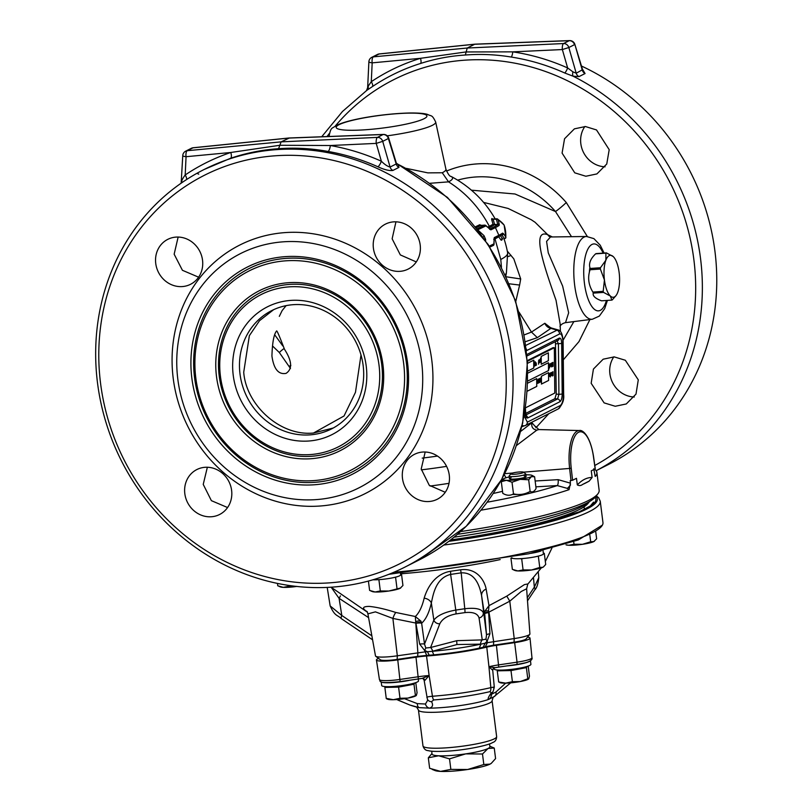 <?xml version="1.0" encoding="UTF-8"?>
<svg xmlns="http://www.w3.org/2000/svg" width="812" height="812" viewBox="0 0 812 812"><rect width="100%" height="100%" fill="white"/><g stroke="black" fill="none" stroke-linecap="round" stroke-linejoin="round"><path stroke-width="1.22" d="M500.446 235.764A106.413 58.657 11 0 1 502.486 238.647A1.33 0.974 -33.7 0 0 501.055 240.129A105.134 57.946 -169 0 0 498.649 236.769A1.33 0.944 -37.4 0 0 498.649 236.769A105.296 14.829 172.8 0 1 495.005 238.89L494.082 239.357M492.884 245.579A1.33 1.208 -115.8 0 0 493.869 243.904L494.264 237.591L498.852 235.307A109.884 15.479 -7.2 0 0 502.587 233.125L503.338 233.562A109.691 60.464 11 0 1 505.785 237.013A1.33 1.117 2.7 0 1 504.912 238.505L504.353 238.515A108.422 59.763 -169 0 0 501.928 235.104L501.471 235.145M503.338 233.562A1.33 0.944 142.7 0 1 501.928 235.104M489.606 229.075L494.173 226.792A106.037 14.931 -7.2 0 0 497.857 224.64A1.33 1.269 -125.2 0 1 499.157 225.391L499.228 224.325A112.766 84.61 149.6 0 0 497.959 219.484A103.601 27.07 -177.9 0 1 504.12 225.127A113.112 58.434 -17.7 0 1 505.785 237.013A1.33 0.974 146.4 0 1 504.353 238.515M505.896 237.49L504.171 225.249A1.33 1.137 -19.2 0 0 504.12 225.127A1.33 1.259 -34.8 0 0 503.826 224.721M499.228 224.325A1.33 0.853 167.4 0 0 497.644 224.132A111.457 83.626 -30.4 0 0 496.386 219.352A1.33 0.863 163.1 0 1 497.959 219.484A1.33 1.177 -56.4 0 0 496.873 218.834A102.393 26.755 2.1 0 1 497.472 219.23M497.563 219.007L504.008 224.924A1.33 1.33 0 0 1 504.171 225.249A1.33 1.137 -19.2 0 1 504.201 225.381M502.719 238.88L501.694 239.692A1.33 1.117 -177.8 0 0 501.786 240.149L501.055 240.129M502.587 233.125A1.33 1.269 55.1 0 1 502.161 234.678L498.304 236.931M494.061 238.951L494.051 238.951A1.33 1.218 63.8 0 0 494.264 237.591M475.355 226.832L479.719 224.721L481.13 225.381M487.657 227.157L489.352 226.315L490.59 227.045L488.611 228.04M495.168 218.895A108.869 108.869 0 0 0 451.086 176.437A63.397 8.932 172.8 0 1 448.549 181.858L429.832 183.299M494.924 238.566L500.771 259.444A108.676 15.306 -7.2 0 0 507.632 252.755L506.414 272.862L505.237 274.974M506.069 276.77L520.705 278.963L513.823 258.866L507.307 251.121M508.16 256.551A21.213 11.622 143.5 0 0 511.063 255.374M509.154 283.794L519.619 285.053L520.705 278.963M515.782 301.455L519.619 285.053M524.227 334.899L531.464 332.078L544.811 323.267L550.546 327.703M550.323 328.251L549.582 327.074L551.399 328.018L537.351 337.64L525.323 341.72M526.267 348.876A3.979 3.664 63.2 0 1 526.643 350.581L526.46 350.682M551.399 328.018L557.803 329.834C560.838 330.291 562.604 334.047 563.102 341.111A3.979 0.731 179.4 0 1 562.858 341.365C562.604 336.016 561.508 333.559 559.569 333.986A3.979 3.664 -116.8 0 0 556.413 329.946L550.881 328.373A7.958 7.592 -133.6 0 1 544.811 323.267M526.897 355.128A2.649 2.436 -116.8 0 0 526.988 354.418L559.306 338.127C560.706 337.833 561.498 339.619 561.681 343.466L562.198 394.033C562.087 398.032 561.336 400.59 559.945 401.707L527.627 417.997C526.227 418.292 525.435 416.505 525.252 412.658L525.252 412.313M525.466 413.531L554.9 398.692L556.25 394.084L555.449 341.639M527.627 417.997A2.649 2.436 -116.8 0 0 525.8 415.389M559.945 401.707A2.649 2.436 -116.8 0 0 557.57 398.966L558.92 394.358L562.198 394.033M556.25 394.084L558.92 394.358L558.402 343.791L556.981 340.593M526.968 356.001L558.017 340.35A2.649 2.436 -116.8 0 0 559.306 338.127M555.743 343.811L561.681 343.466M524.126 415.957L527.364 422.138A3.979 3.664 63.2 0 1 525.435 425.468L525.435 425.468A3.979 3.664 63.2 0 1 524.298 425.813M522.207 425.224L523.77 425.995L525.435 425.468L558.351 408.872A3.979 3.664 -116.8 0 0 560.29 405.543L527.364 422.138M557.803 329.834L525.831 345.364M560.29 405.543C562.219 404.011 563.254 400.478 563.396 394.936A3.979 0.731 -0.6 0 0 563.65 394.673L563.102 341.111M538.823 418.728L526.521 424.92M523.852 425.985L521.862 426.726M535.544 426.828L531.931 422.747L520.715 431.365M483.597 202.401L508.139 208.461L531.2 219.707L535.057 222.265L547.724 234.709C531.058 228.355 543.999 266.092 556.027 300.267L560.118 323.846L560.412 331.499M550.018 236.962A7.958 7.156 117 0 1 547.724 234.709L552.373 236.952M604.098 253.05L600.251 245.244L593.907 238.637L586.568 236.485A41.493 15.144 86 0 0 574.663 285.195A41.493 15.144 86 0 0 592.354 319.248L565.507 322.648L568.654 312.813L562.655 286.139L548.273 252.867L546.577 241.397L550.343 237.145M589.38 272.223A18.412 6.719 -94 0 1 589.877 267.524M571.496 236.688L555.499 211.546L515.021 193.997L471.417 190.181M563.081 340.248L573.861 321.593M457.633 180.152A100.566 92.558 -116.8 0 1 475.548 176.996A100.566 92.558 -116.8 0 1 555.499 211.546A13.256 1.391 138.9 0 0 566.299 202.543L587.32 236.495M589.898 319.563L578.986 341.588L563.295 359.848M609.203 149.672L606.757 164.014L596.901 173.92L585.848 176.245L574.764 172.834L562.087 153.103L564.553 138.761L574.409 128.844L585.422 126.53L596.505 129.94L609.203 149.672M638.283 379.854L635.999 394.114L626.275 403.96L615.242 406.264L604.118 402.884L591.166 383.294L593.43 369.054L603.174 359.198L614.187 356.884L625.331 360.254L638.283 379.854M605.082 166.805A25.192 23.183 63.2 0 1 580.824 143.663A25.192 23.183 63.2 0 1 584.863 126.51M634.284 396.997A25.192 23.183 63.2 0 1 609.903 373.855A25.192 23.183 63.2 0 1 613.821 356.864M582.366 68.99L585.056 73.547L578.986 76.612L573.089 76.196L564.807 73.019C547.349 65.204 529.525 59.885 511.327 57.063C495.99 54.516 480.663 53.825 465.337 55.023C450.132 55.967 435.283 58.758 420.778 63.397C403.757 68.695 387.689 76.389 372.576 86.478L366.831 90.335A5.298 4.608 -131 0 0 368.191 86.163L371.287 81.687C386.583 71.476 402.985 63.681 420.484 58.322L465.926 51.948L512.768 51.856C531.596 54.678 549.886 60.037 567.639 67.944L572.896 71.832L576.216 73.212L582.529 69.71M420.778 63.397A5.298 2.142 73 0 0 420.484 58.322L372.18 62.859L371.287 81.687A5.298 2.111 -123.8 0 1 372.576 86.478M465.337 55.023L467.225 48.03L474.736 44.244L379.072 53.998A5.298 1.827 -95.8 0 1 379.316 53.917L379.316 53.917A5.298 1.827 -95.8 0 1 379.58 53.947M511.327 57.063A5.298 1.634 98.5 0 0 512.768 51.856L562.351 49.552A5.298 1.786 -92.7 0 1 563.558 43.543L569.242 40.681L475.365 44.224M564.807 73.019A5.298 1.319 114 0 0 567.639 67.944L562.351 49.552L568.826 47.522A5.298 4.882 -116.8 0 0 563.558 43.543L467.225 48.03L373.388 56.86A5.298 2.081 84.6 0 0 372.18 62.859A5.298 0.964 2.7 0 1 368.881 61.803A5.298 5.298 0 0 1 371.784 57.327L377.468 54.455A5.298 4.882 -116.8 0 1 379.072 53.998L373.388 56.86A5.298 4.882 -116.8 0 0 371.784 57.327M581.463 66.036A222.721 204.979 -116.8 0 1 716.245 264.753A222.721 204.979 -116.8 0 1 608.34 464.545L596.13 470.696A222.721 204.979 63.2 0 0 701.974 274.101A222.721 204.979 63.2 0 0 573.089 76.196A5.298 1.959 104.7 0 1 572.896 71.832M578.986 76.612A5.298 4.882 63.2 0 1 576.216 73.212L568.826 47.522L574.51 44.66A5.298 4.882 -116.8 0 0 569.242 40.681A5.298 2.04 87.8 0 1 569.567 40.6A5.298 2.04 87.8 0 0 569.567 40.6L475.04 44.163L379.316 53.917A5.298 5.298 0 0 0 377.468 54.455M585.056 73.547A5.298 4.882 63.2 0 1 582.295 70.147L574.845 44.345A5.298 5.298 0 0 0 569.577 40.6A5.298 2.04 87.8 0 1 570.034 40.712M366.486 90.65L367.653 87.645L368.881 61.803M367.968 87.787L368.191 86.163M589.177 481.12A169.688 23.893 172.8 0 1 586.152 482.744A169.688 23.893 172.8 0 1 582.64 484.419L589.177 481.12L592.11 477.466C586.873 477.476 581.94 479.963 577.322 484.916C579.169 485.901 580.945 485.738 582.64 484.419M460.566 531.586A169.688 23.893 -7.2 0 0 588.395 500.537A169.688 23.893 -7.2 0 0 597.855 493.889A169.688 23.893 -7.2 0 0 599.144 490.296L596.901 472.513A169.688 23.893 172.8 0 1 595.379 476.39L594.973 475.883M594.617 469.163L595.622 470.107A169.688 23.893 172.8 0 1 596.901 472.513M593.745 468.768L595.186 476.35M577.322 484.916L576.479 478.309L572.582 480.268L571.212 468.159A31.932 11.652 -94 0 1 578.53 432.278A31.932 11.652 -94 0 1 593.501 456.923L595.166 468.879L591.268 470.848L592.11 477.466M597.855 493.889L595.582 496.771A167.039 23.528 172.8 0 1 586.264 503.308A167.039 23.528 172.8 0 1 457.46 534.316M572.582 480.268L570.186 480.653L570.45 483.17L558.159 479.659L535.138 480.998M505.988 477.801L504.272 474.634M535.879 486.835L557.265 485.586A5.298 1.492 86.7 0 0 558.159 479.659M517.883 494.478L512.291 494.478M528.236 492.376L526.978 492.925M516.523 445.494L536.803 430.157L538.823 429.568L535.504 426.361M487.2 502.212A159.436 22.452 -7.2 0 0 557.265 485.586L567.334 488.377L569.05 489.666L570.45 483.17M570.531 484.947A5.298 0.7 -51.2 0 1 567.334 488.377M569.05 489.666A169.688 23.893 172.8 0 1 481.008 510.169M454.05 537.179A161.334 22.726 -7.2 0 0 581.362 506.81A161.334 22.726 -7.2 0 0 589.207 501.725M589.522 501.542L588.081 503.369A158.685 22.35 172.8 0 1 579.23 509.581A158.685 22.35 172.8 0 1 450.609 539.939M272.73 346.166L279.318 352.51L290.473 368.486M284.088 348.521A7.958 1.624 138.2 0 0 279.318 352.51M282.82 345.973L274.781 334.899M406.376 168.388L427.863 172.875L442.256 172.763L448.549 181.858C465.905 192.891 479.506 207.699 489.352 226.315A100.952 14.22 -7.2 0 0 492.955 224.183A1.33 1.269 -125.6 0 0 494.244 224.894A102.18 14.393 172.8 0 1 490.59 227.045M489.301 226.335A1.33 1.218 -116.8 0 0 490.539 227.066M492.833 219.057L496.741 218.783L496.386 219.352L492.935 219.108L493.188 219.575A108.3 81.271 149.6 0 1 494.528 224.345L497.857 224.64L494.244 224.894M480.826 225.117A1.33 0.792 -49.4 0 0 480.907 225.401L476.086 227.746M481.658 225.584L480.927 225.401A1.33 1.218 -116.1 0 1 479.719 224.721M484.429 238.961A1.33 0.812 -1.2 0 1 485.596 239.327L485.617 240.687M483.099 237.084A1.33 0.842 -45.9 0 0 484.013 235.673L485.596 239.327M477.73 229.857A1.33 0.802 -48.6 0 0 477.72 229.816L484.013 235.673M476.492 229.085L484.713 225.127A1.33 1.218 63.9 0 1 485.941 225.858L477.72 229.816A1.33 1.208 64.6 0 0 477.344 229.36M484.713 225.127L480.927 225.401M489.25 246.127L493.869 243.904A1.33 0.792 -178.5 0 1 494.041 244.31L494.072 239.083A1.33 0.802 -0.8 0 1 493.899 239.489M499.157 225.391A107.285 15.113 172.8 0 1 495.442 227.573L490.864 229.857L485.941 225.858A1.33 0.812 131.6 0 0 485.759 225.442L489.636 228.994A1.33 0.832 133.3 0 1 489.819 229.431M489.707 229.075A1.33 1.218 63.8 0 1 490.864 229.857M494.528 224.345A1.33 0.853 -13.4 0 1 492.955 224.183A107.001 80.286 -30.4 0 0 491.636 219.473L491.879 218.489A96.973 25.345 2.1 0 1 492.772 219.108M492.833 219.108A1.33 1.177 123.6 0 1 492.255 218.935L493.188 219.575A1.33 0.863 -17.8 0 1 491.636 219.473M496.741 218.783L492.935 219.108M501.806 239.428A108.148 55.866 162.3 0 1 501.786 240.149M198.605 277.186L182.426 270.294L174.154 254.197L178.143 237.053M227.573 507.541L211.384 500.659L203.233 484.388L207.354 467.245M416.282 261.931L400.336 254.917L392.135 238.799L395.952 221.818M445.25 492.285L429.264 485.302L421.215 468.981L425.183 452.01M402.488 478.43A25.192 23.183 63.2 0 1 414.536 454.294A25.192 23.183 63.2 0 1 449.269 475.152A25.192 23.183 63.2 0 1 437.221 499.278A25.192 23.183 63.2 0 1 402.488 478.43M373.408 248.239A25.192 23.183 63.2 0 1 385.456 224.112A25.192 23.183 63.2 0 1 420.19 244.96A25.192 23.183 63.2 0 1 408.142 269.097A25.192 23.183 63.2 0 1 373.408 248.239M155.742 263.474A25.192 23.183 63.2 0 1 167.8 239.347A25.192 23.183 63.2 0 1 202.533 260.195A25.192 23.183 63.2 0 1 190.475 284.332A25.192 23.183 63.2 0 1 155.742 263.474M184.821 493.666A25.192 23.183 63.2 0 1 196.88 469.539A25.192 23.183 63.2 0 1 231.613 490.387A25.192 23.183 63.2 0 1 219.555 514.514A25.192 23.183 63.2 0 1 184.821 493.666M198.747 174.123A5.298 2.01 -123.7 0 1 197.184 173.301M289.245 138.06L281.114 141.867L279.835 145.277L330.352 145.521C347.861 148.606 364.862 153.844 381.366 161.223C384.573 164.46 387.486 166.399 390.095 167.049L396.175 163.983L396.327 163.09L388.725 138.192A5.298 5.298 0 0 0 383.457 134.437L383.457 134.437A5.298 2.04 -92.2 0 1 383.914 134.559M396.398 163.303L398.174 164.389L398.946 167.384A5.298 4.882 -116.8 0 1 396.175 163.983L388.39 138.497L382.706 141.359A5.298 4.882 63.2 0 0 377.438 137.39A5.298 1.786 87.3 0 0 376.23 143.389L382.706 141.359L390.095 167.049A5.298 4.882 -116.8 0 0 392.866 170.449C389.273 170.936 384.289 169.708 377.925 166.785C361.807 159.578 345.191 154.473 328.089 151.458C311.646 148.413 295.132 147.5 278.557 148.697L279.835 145.277L230.75 152.494L186.06 156.706A5.298 2.081 -95.4 0 1 187.267 150.697L281.114 141.867L377.438 137.39L383.122 134.518A5.298 2.04 -92.2 0 1 383.457 134.437L288.93 137.999M193.459 147.784A5.298 1.827 84.2 0 0 193.195 147.754L193.195 147.754A5.298 1.827 84.2 0 0 192.951 147.835L187.267 150.697A5.298 4.882 63.2 0 0 185.664 151.164A5.298 5.298 0 0 0 182.761 155.64A5.298 0.964 2.7 0 0 186.06 156.706L185.197 174.956C199.407 165.425 214.591 157.944 230.75 152.494A5.298 2.152 71.4 0 1 230.557 158.279L204.096 169.505A222.721 204.979 63.2 0 1 276.719 149.621A222.721 204.979 63.2 0 1 502.658 314.082A222.721 204.979 63.2 0 1 404.63 567.253A222.721 204.979 63.2 0 1 331.996 587.137A222.721 204.979 63.2 0 1 106.067 422.676A222.721 204.979 63.2 0 1 204.096 169.505M181.847 181.624C181.462 180.822 182.578 178.599 185.197 174.956A5.298 2.111 56.1 0 1 186.557 179.564M396.591 163.699A5.298 4.019 133.7 0 0 398.174 164.389A222.721 204.979 -116.8 0 1 527.13 363.603A222.721 204.979 -116.8 0 1 419.033 559.996L404.63 567.253M328.089 151.458A5.298 1.614 -80 0 0 330.352 145.521L376.23 143.389L381.366 161.223A5.298 1.309 -65.9 0 1 377.925 166.785M278.557 148.697C262.185 149.804 246.178 153.001 230.557 158.279M275.532 155.762A217.413 200.097 -116.8 0 0 100.576 383.447A217.413 200.097 -116.8 0 0 329.489 582.864A217.413 200.097 -116.8 0 0 504.445 355.179A217.413 200.097 -116.8 0 0 275.532 155.762M431.791 360.264A139.197 128.113 63.2 0 1 319.776 506.038A139.197 128.113 63.2 0 1 173.22 378.362A139.197 128.113 63.2 0 1 285.235 232.587A139.197 128.113 63.2 0 1 431.791 360.264M421.631 362.182A131.25 120.795 63.2 0 1 316.02 499.624A131.25 120.795 63.2 0 1 177.828 379.245A131.25 120.795 63.2 0 1 283.449 241.803A131.25 120.795 63.2 0 1 421.631 362.182M191.865 378.26A116.136 106.879 63.2 0 1 285.317 256.643A116.136 106.879 63.2 0 1 407.594 363.167A116.136 106.879 63.2 0 1 314.142 484.784A116.136 106.879 63.2 0 1 191.865 378.26M194.575 377.753A114.015 104.931 63.2 0 1 286.321 258.358A114.015 104.931 63.2 0 1 406.365 362.923A114.015 104.931 63.2 0 1 314.62 482.328A114.015 104.931 63.2 0 1 194.575 377.753M195.814 377.986A111.894 102.972 63.2 0 1 285.844 260.814A111.894 102.972 63.2 0 1 403.655 363.441A111.894 102.972 63.2 0 1 313.615 480.613A111.894 102.972 63.2 0 1 195.814 377.986M216.499 376.545A89.614 82.479 63.2 0 1 288.605 282.688A89.614 82.479 63.2 0 1 382.97 364.892A89.614 82.479 63.2 0 1 310.854 458.739A89.614 82.479 63.2 0 1 216.499 376.545M219.21 376.027A87.493 80.53 63.2 0 1 289.61 284.403A87.493 80.53 63.2 0 1 381.731 364.649A87.493 80.53 63.2 0 1 311.331 456.283A87.493 80.53 63.2 0 1 219.21 376.027M220.438 376.26A85.372 78.571 63.2 0 1 289.133 286.859A85.372 78.571 63.2 0 1 379.021 365.167A85.372 78.571 63.2 0 1 310.326 454.568A85.372 78.571 63.2 0 1 220.438 376.26M233.237 375.367A71.588 65.884 63.2 0 1 290.848 300.399A71.588 65.884 63.2 0 1 366.222 366.06A71.588 65.884 63.2 0 1 308.611 441.028A71.588 65.884 63.2 0 1 233.237 375.367M363.147 365.471A66.29 61.001 -116.8 0 0 271.736 310.59A66.29 61.001 -116.8 0 0 240.017 374.088A66.29 61.001 -116.8 0 0 331.428 428.969A66.29 61.001 -116.8 0 0 363.147 365.471M284.515 349.333C292.066 361.056 292.584 369.074 286.047 373.378C278.465 374.789 273.756 369.013 271.929 356.042C272.345 342.431 273.908 334.067 276.638 330.931C277.085 330.667 279.704 336.797 284.515 349.333M361.005 354.996L355.473 392.308L344.044 415.977L313.513 433.019C279.927 436.45 246.087 404.823 243.722 372.221L249.365 335.671L259.505 320.71L273.614 309.697M367.004 611.619L365.999 610.979C361.868 607.975 362.964 606.442 369.267 606.402C376.677 607.143 385.548 609.173 395.87 612.481L415.328 616.511L417.865 652.777L417.703 656.39L397.159 659.425A14.717 2.071 172.8 0 1 383.487 660.379A14.717 2.071 172.8 0 1 380.351 659.78L375.723 656.258A18.92 2.659 -7.2 0 0 379.742 657.04A18.92 2.659 -7.2 0 0 397.322 655.802L424.676 651.924A63.813 8.983 -7.2 0 0 427.427 651.721L432.309 651.315A63.813 8.983 -7.2 0 0 480.937 644.139L456.973 644.535L432.309 651.315L433.811 654.848L429.254 655.223L427.427 651.721L424.534 650.351L419.682 644.109L415.876 622.997A5.298 1.086 165.9 0 1 421.398 622.347L421.641 623.23A5.298 1.025 -7.8 0 0 415.967 623.301M395.87 612.481A7.958 1.695 -72.8 0 0 392.886 618.419L375.428 611.862L367.897 613.862L375.489 655.923A18.92 2.659 -7.2 0 0 375.723 656.258M397.159 659.425L397.322 655.802L392.886 618.419L415.531 622.997A7.958 1.492 96 0 1 415.734 621.647A5.298 1.959 159.7 0 1 420.86 621.068L415.328 616.511C419.175 612.877 422.118 606.767 424.158 598.19C426.655 589.735 433.781 573.993 450.66 571.252L460.607 569.791C477.294 567.588 484.734 581.148 486.134 589.055L488.997 605.65L506.779 596.13L524.41 584.61L527.973 583.929L541.32 567.882M419.682 644.109A5.298 0.974 -8 0 1 424.524 644.099L433.841 620.124C437.516 615.425 444.834 612.075 455.796 610.066L464.779 608.736C475.588 607.538 481.76 608.898 483.302 612.827A5.298 4.74 171.7 0 1 479.06 617.973L482.247 639.897L485.992 639.115L486.52 634.964L484.52 611.68A5.298 1.594 -170.8 0 1 488.499 610.918L488.631 612.593A5.298 0.995 -5.8 0 0 484.409 613.973L481.577 595.561C479.882 587.249 475.883 572.145 461.186 572.856L450.63 574.409C435.902 578.022 433.212 594.151 431.355 602.971C429.122 612.644 425.884 619.404 421.641 623.23L424.524 644.099L425.792 647.996L430.583 647.519L456.821 640.678L482.247 639.897A5.298 2.822 -84.3 0 0 480.491 644.099M443.758 545.055A169.424 23.863 172.8 0 0 600.261 501.268L602.961 522.623A169.424 23.863 172.8 0 1 602.423 525.09A169.424 23.863 172.8 0 1 393.891 572.247M534.753 589.898L534.753 589.898A5.298 2.751 -146.5 0 0 534.337 587.096L538.782 577.718C538.082 584.112 536.732 588.172 534.753 589.898L527.506 600.85M341.497 618.764C337.082 614.501 335.072 616.704 330.159 605.914L341.811 615.486A5.298 1.776 124.1 0 0 341.497 618.764L372.576 639.805M368.577 617.627L339.071 598.322L331.326 587.452M371.855 635.837L341.811 615.486L339.071 598.322A7.958 2.111 132.2 0 0 340.39 595.866M420.86 621.068L421.398 622.347M424.158 598.19A7.958 6.242 -167.2 0 1 431.355 602.971L433.841 620.124A5.298 4.547 21.2 0 0 439.82 623.758L430.583 647.519A5.298 1.462 -110.8 0 1 432.786 651.133M425.792 647.996A5.298 0.903 -53.4 0 1 424.534 650.351L426.686 655.416L417.703 656.39M488.631 612.593L489.951 633.746A5.298 0.944 -5.7 0 0 486.52 634.964L481.577 595.561A7.958 6.486 -7.5 0 1 486.134 589.055M489.951 633.746L487.18 641.115L485.119 643.216A63.813 8.983 -7.2 0 0 487.403 642.668L514.209 638.567A18.92 2.659 -7.2 0 0 529.769 634.334A18.92 2.659 -7.2 0 0 529.911 633.949L526.623 588.771L521.202 591.512L509.784 601.184L488.641 612.268A5.298 0.893 -179.5 0 0 484.378 613.06M485.992 639.115A5.298 1.918 -146.7 0 0 487.18 641.115L487.403 642.668L485.292 646.768A59.611 8.394 172.8 0 1 483.15 647.276L485.119 643.216L480.937 644.139L479.242 648.149A59.611 8.394 172.8 0 1 433.811 654.848M450.66 571.252A7.958 1.269 -93.1 0 0 450.63 574.409L455.796 610.066A5.298 0.761 81.6 0 1 455.958 613.923C447.737 615.506 442.357 618.774 439.82 623.758M460.607 569.791A7.958 1.015 -103.7 0 0 461.186 572.856L464.779 608.736A5.298 0.761 81.6 0 1 464.931 612.603L455.958 613.923M529.769 634.334L526.156 638.892A14.717 2.071 172.8 0 1 514.047 642.19L493.503 645.215L493.666 641.602L488.986 612.167A7.958 0.731 -112.5 0 1 488.499 610.918L488.997 605.65L484.52 611.68M506.779 596.13L509.784 601.184L514.209 638.567L514.047 642.19M365.999 610.979A7.958 7.024 123.9 0 1 366.801 611.365M429.254 655.223A59.611 8.394 172.8 0 1 426.686 655.416M483.15 647.276L479.242 648.149M493.503 645.215L485.292 646.768M527.546 637.146A18.493 2.609 172.8 0 1 530.013 638.12A18.493 2.609 172.8 0 1 514.656 642.637L496.426 645.327A21.285 2.994 -7.2 0 0 486.774 647.134A63.559 8.952 172.8 0 1 426.523 656.025A21.285 2.994 -7.2 0 0 415.998 657.192L397.768 659.872A18.493 2.609 172.8 0 1 388.319 660.917A18.493 2.609 172.8 0 1 376.433 659.983A18.493 2.609 172.8 0 1 377.6 658.857L378.534 658.39M404.447 698.685L417.297 703.618L425.478 704.024L427.741 700.106L427.386 699.203A5.298 4.73 -26.3 0 0 431.548 701.69C433.354 705.08 432.654 707.232 429.467 708.145L419.276 707.638L409.918 705.049L398.225 700.218M410.253 705.161A102.444 102.444 0 0 0 417.165 707.222A40.336 5.684 -7.2 0 0 419.276 707.638A5.298 3.096 -78.5 0 1 417.297 703.618M425.478 704.024A5.298 4.801 -103.8 0 0 429.467 708.145A40.336 5.684 -7.2 0 0 440.581 707.688A40.336 5.684 -7.2 0 0 488.55 699.436C487.525 699.142 488.418 696.96 491.23 692.89L490.012 691.631A60.311 8.496 172.8 0 1 433.669 699.944L431.548 701.69M397.768 659.872L400.113 681.654C375.783 684.171 380.99 680.903 379.427 679.522A17.965 2.527 -7.2 0 0 390.978 680.426A17.965 2.527 -7.2 0 0 400.164 679.411L418.393 676.731A21.802 3.075 172.8 0 1 429.172 675.533L422.067 678.426A24.451 3.441 -7.2 0 0 418.393 678.923M415.998 657.192L418.342 678.964L422.067 678.426M426.523 656.025L429.132 675.554A2.649 1.015 52.7 0 0 429.132 675.543L424.798 680.497A2.649 2.436 101.9 0 0 422.94 678.436L422.94 678.436A2.649 2.436 101.9 0 0 422.555 678.396M426.95 697.518C426.391 697.092 428.228 696.666 432.451 696.249A5.298 1.807 85.8 0 0 433.669 699.944M429.132 675.554L432.451 696.249A62.483 8.8 -7.2 0 0 490.834 687.642A5.298 3.146 76.8 0 1 490.012 691.631M424.798 680.497L424.209 679.908M492.711 670.286L488.925 666.723A21.802 3.075 172.8 0 1 498.812 664.866L517.051 662.176L517 664.419L498.812 667.068M494.569 667.768A2.649 2.609 -153.5 0 0 492.975 669.088A2.649 2.609 -153.5 0 0 492.975 669.098A2.649 2.609 -153.5 0 0 492.722 670.489M494.193 696.594L488.55 699.436A5.298 5.237 96.9 0 0 491.412 694.301L495.959 692.017L505.693 683.136A14.748 2.081 -7.2 0 0 520.259 681.542L512.392 681.694L505.693 683.136L498.669 681.989L497.259 670.844L510.992 670.55L512.392 681.694M490.905 695.173L493.148 691.438A5.298 4.324 -146.4 0 1 491.23 692.89M496.639 736.616C496.497 739.803 495.178 741.772 492.681 742.503C488.865 745.223 466.667 749.943 448.508 751.07C432.593 751.993 428.939 750.836 428.208 750.623C425.691 750.552 423.945 748.989 422.981 745.913A37.119 5.227 -7.2 0 0 446.844 747.801A37.119 5.227 -7.2 0 0 496.639 736.616L492.102 700.715L493.107 697.406L510.707 682.841M495.959 692.017A5.298 4.121 55.6 0 1 494.538 696.381M398.124 699.436L397.758 699.995L396.845 699.538M488.956 666.733L490.834 687.642C494.264 686.932 495.137 686.952 493.432 687.723M494.792 667.738L498.71 667.088A24.451 3.441 -7.2 0 0 495.026 667.677L492.975 669.088L492.742 670.377L494.295 687.206L493.148 691.438M495.026 667.677L488.946 666.723L486.774 647.134M489.494 743.883L489.9 746.715A29.161 4.111 172.8 0 1 488.053 748.481A29.161 4.111 172.8 0 1 465.682 753.881L482.49 754.003L488.053 748.481L494.254 748.075L495.584 758.581L491.321 763.31L490.022 764.112L483.82 764.518L467.661 769.502L450.853 769.38L440.571 771.4L429.639 768.304L428.32 757.799L438.592 755.779A29.161 4.111 172.8 0 1 432.025 754.023L431.71 751.181M450.853 769.38L449.523 758.865L465.682 753.881A29.161 4.111 172.8 0 1 438.592 755.779L449.523 758.865M491.199 763.392A29.161 4.111 172.8 0 1 491.108 763.463A29.161 4.111 172.8 0 1 490.022 764.112A29.161 4.111 172.8 0 1 467.661 769.502A29.161 4.111 172.8 0 1 440.571 771.4A29.161 4.111 172.8 0 1 435.019 770.547L432.146 769.4M483.82 764.518L482.49 754.003M494.254 748.075L489.829 746.208M431.974 753.546L428.32 757.799M552.393 375.256L552.749 372.495L552.393 375.256M553.002 371.723L553.043 375.621L552.272 375.936M540.325 378.047L540.914 379.113L540.356 378.707L540.051 379.387L540.873 380.716L540.386 382.046L539.858 381.163L540.63 380.909L539.807 379.529L540.356 378.047L540.67 379.305M540.64 379.305L540.325 378.707L540.082 379.387L540.893 380.716L540.416 382.046L539.878 381.163M538.112 379.884L537.493 381.488L538.001 382.543M538.366 379.102L538.407 383L537.635 383.315L537.29 380.737L538.397 379.092L538.437 383L537.656 383.315M535.727 364.294L536.184 364.618L536.174 363.502L535.727 364.294M551.216 364.7L550.952 365.745M550.952 363.34L551.48 364.598L550.983 366.303L550.445 365.085L550.952 363.34L551.46 364.598L550.851 366.324M549.582 365.481L549.785 364.466L549.582 365.481M549.886 366.841L549.369 368.12L549.328 364.212L549.866 363.877L550.282 365.167L549.369 368.1M539.95 360.954L540.132 359.97L539.95 360.954M540.102 359.381L540.132 362.325L540.315 359.604M534.621 363.573L534.428 366.151L534.387 362.264L535.088 364.334M535.281 361.807L535.321 365.704L534.611 363.451L534.428 366.171M541.208 364.253L548.384 360.65L548.374 352.824M541.411 384.066L548.587 380.452L548.567 372.627M525.455 407.847L554.789 393.059L554.322 347.719L527.353 361.31M554.322 347.719L553.084 347.637L527.313 360.629M527.749 371.054L533.748 368.029L533.738 360.193M527.749 371.064L533.778 368.029L533.981 360.853L533.697 360.213L527.475 363.35M527.78 373.144L548.425 362.741L548.78 369.633L548.506 370.556L527.719 381.031L548.486 370.556L548.476 362.72M551.145 374.647L551.713 374.484L551.297 375.499L550.79 372.84L551.399 372.485L551.145 374.647M549.765 374.565L549.541 373.977L549.105 374.494L549.927 373.713L549.582 376.372L549.085 374.911L549.765 374.565M539.016 382.046L539.249 378.656L539.696 382.361L538.61 382.909L539.016 382.046M552.475 362.629L552.769 365.552L553.033 362.345L553.073 366.253L552.363 363.928L551.703 366.943L551.663 363.035L551.967 365.968L552.201 362.761L552.759 365.288M549.592 364.07L550.303 365.167L549.622 366.588M538.904 360.944L539.269 359.797L539.665 360.508L539.32 362.741L538.904 360.944M538.529 364.212L538.732 363.39L538.529 364.212M534.621 362.142L535.118 364.456L535.311 361.797L535.118 365.816M541.198 356.427L541.279 364.243L548.404 360.65L548.323 352.834L541.198 356.427M541.401 376.23L541.482 384.046L548.607 380.452L548.526 372.637L541.401 376.23M536.722 378.605L536.732 386.431L527.242 391.211L536.752 386.431L536.681 378.615L527.658 383.162M536.174 362.842L536.407 365.167L535.758 365.441L536.174 362.842M538.508 363.086L538.701 360.142L538.508 363.086M540.548 358.133L540.386 362.142M550.323 376.951L550.292 373.043L550.323 376.951M552.505 371.977L553.033 371.713L553.073 375.621L552.292 375.936L552.505 371.977M550.678 375.215L550.323 376.9M550.262 373.043L550.577 375.245M549.744 374.565L549.511 373.977L549.105 374.494M549.511 373.418L550.008 374.637L549.46 376.392M539.665 381.721L538.61 382.899M539.259 381.914L539.219 378.676M551.906 362.913L551.967 365.674M552.353 364.07L551.703 366.933M553.013 362.355L552.617 366.466M549.714 375.56L549.765 375.022L549.714 375.56M537.788 382.635L538.133 379.874L537.788 382.635M539.239 359.797L539.452 360.701M539.422 360.731L539.29 362.731L538.914 362.142M486.489 642.048A18.179 11.175 -103.6 0 0 486.083 642.992M499.167 670.093L499.248 670.803M514.778 668.956L514.889 669.819M510.992 670.55L526.389 667.647L527.79 678.791L520.259 681.542A14.748 2.081 172.8 0 0 528.47 679.096L528.592 679.005M528.795 678.781L527.79 678.791L528.795 678.781L529.465 676.183L528.186 666.063M499.603 682.263A14.748 2.081 -7.2 0 0 505.693 683.136M526.389 667.647L527.191 666.398M415.785 682.638L417.063 692.758L416.394 695.356L407.868 698.107A14.748 2.081 -7.2 0 0 416.079 695.661A14.748 2.081 -7.2 0 0 416.16 695.61M385.385 686.607L384.868 687.419L398.59 687.125L413.988 684.222L414.79 682.973M413.988 684.222L415.399 695.366L416.394 695.356M402.387 685.531L402.498 686.394M398.59 687.125L400.001 698.269L393.302 699.711L387.273 698.543M400.001 698.269L407.868 698.107A14.748 2.081 -7.2 0 1 393.302 699.711A14.748 2.081 172.8 0 1 387.72 699.244L386.644 698.817M384.868 687.419L386.268 698.553M386.766 686.668L386.857 687.368M542.984 550.455L543.411 553.784A15.905 2.243 172.8 0 1 542.538 554.667A15.905 2.243 172.8 0 1 525.141 558.311A15.905 2.243 172.8 0 1 511.844 557.773L510.951 558.23L512.565 558.311M541.096 550.922A15.905 2.243 172.8 0 1 530.652 553.368M400.458 573.323L400.651 574.825A15.905 2.243 172.8 0 1 387.852 578.672A15.905 2.243 172.8 0 1 372.962 579.778M589.837 535.057L590.689 541.777L582.508 544.304L574.013 544.243L568.816 545.258A14.748 2.081 -7.2 0 0 582.508 544.304A14.748 2.081 -7.2 0 0 593.826 541.574A14.748 2.081 -7.2 0 0 594.374 541.249A14.748 2.081 -7.2 0 0 594.435 541.198M573.678 541.604L574.013 544.243M568.816 545.258L566.005 544.832A14.748 2.081 -7.2 0 0 568.816 545.258M595.734 531.708L596.637 538.782L593.826 541.574L590.689 541.777M594.374 541.249L593.826 541.574M520.066 558.697L521.68 558.778L523.08 569.912L517.883 570.938L512.362 569.374L510.951 558.23M513.631 569.933L515.082 570.511A14.748 2.081 -7.2 0 0 517.883 570.938A14.748 2.081 -7.2 0 0 531.586 569.983A14.748 2.081 -7.2 0 0 542.893 567.253L539.757 567.456L531.586 569.983L523.08 569.912M543.411 553.764L544.294 553.317L543.34 553.266M544.294 553.317L545.705 564.462L543.441 566.928A14.748 2.081 172.8 0 1 542.893 567.253M535.849 556.687L539.239 555.865M538.346 556.311L539.757 567.456M521.68 558.778L524.176 558.402M522.096 471.904A6.415 0.903 172.8 0 1 523.466 472.168A6.415 0.903 172.8 0 1 519.802 473.599A6.415 0.903 172.8 0 1 512.26 474.279A6.415 0.903 172.8 0 1 510.86 473.761A6.415 0.903 172.8 0 1 515.417 472.432A6.415 0.903 172.8 0 1 522.096 471.904M523.466 472.168L525.668 473.843A8.414 1.188 172.8 0 1 525.78 474.005A8.414 1.188 172.8 0 1 520.309 475.822A8.414 1.188 172.8 0 1 510.971 476.614A8.414 1.188 172.8 0 1 509.073 476.116A8.414 1.188 172.8 0 1 509.144 475.933L510.86 473.761M368.415 581.057L369.602 590.425L375.124 591.989A14.748 2.081 -7.2 0 0 388.826 591.024L380.32 590.963L375.124 591.989A14.748 2.081 -7.2 0 1 372.322 591.562L370.871 590.984M400.641 574.815L401.534 574.368L400.58 574.317M401.534 574.368L402.945 585.503L400.133 588.304A14.748 2.081 -7.2 0 0 400.681 587.979A14.748 2.081 -7.2 0 0 400.732 587.939M400.681 587.979L388.826 591.024A14.748 2.081 172.8 0 0 400.133 588.304M393.089 577.728L396.479 576.916M395.586 577.362L396.997 588.507M377.306 579.738L381.417 579.453M378.92 579.819L380.32 590.963M288.372 585.371L288.493 586.335L283.297 587.36L277.765 585.797L277.471 583.422M296.989 586.406L288.493 586.335M296.695 586.447A14.748 2.081 172.8 0 1 283.297 587.36A14.748 2.081 -7.2 0 1 280.485 586.934L279.034 586.355M525.882 474.837A14.728 2.071 -7.2 0 1 529.048 474.858A14.728 2.071 172.8 0 1 532.043 475.375A14.728 2.071 172.8 0 1 531.434 476.624L534.611 476.776L536.082 488.418C534.377 491.585 532.398 492.59 530.134 491.422L528.673 479.78L520.137 479.354A14.728 2.071 172.8 0 1 506.455 480.308A14.728 2.071 172.8 0 1 503.359 478.999A14.728 2.071 172.8 0 1 504.059 478.542A14.728 2.071 172.8 0 1 509.185 476.948M528.673 479.78L531.434 476.624A14.728 2.071 172.8 0 1 520.137 479.354L512.017 482.226L506.455 480.308L501.298 481.689L503.288 479.07M530.134 491.422C524.867 494.406 519.315 495.218 513.488 493.869L512.017 482.226M513.488 493.869C510.2 495.858 506.627 495.685 502.77 493.331L501.298 481.689M511.103 477.679A8.414 1.188 -7.2 0 0 511.296 479.141A8.414 1.188 -7.2 0 0 523.05 477.852A8.414 1.188 -7.2 0 0 524.207 476.025M534.611 476.776L532.043 475.375M615.922 295.69L612.329 299.851A23.913 8.729 -94 0 1 612.096 299.983A23.913 8.729 -94 0 1 611.852 300.095L610.38 296.055L603.57 292.401A23.913 8.729 -94 0 1 603.184 291.356L604.443 280.008L600.362 269.036A23.913 8.729 -94 0 1 600.454 267.747L605.853 260.256L605.914 253.131A23.913 8.729 -94 0 1 606.402 252.887L613.202 256.551A21.041 7.684 -94 0 1 613.436 256.775A21.041 7.684 -94 0 1 619.14 272.599A21.041 7.684 -94 0 1 617.729 292.35A21.041 7.684 -94 0 1 616.146 295.406A21.041 7.684 -94 0 1 614.4 296.969A21.041 7.684 -94 0 1 610.38 296.055A21.041 7.684 -94 0 1 604.443 280.008A21.041 7.684 -94 0 1 605.853 260.256A21.041 7.684 -94 0 1 613.202 256.551L613.344 256.683M600.362 269.036L590.06 269.757A23.913 8.729 -94 0 1 590.151 268.467L600.454 267.747M603.57 292.401L593.267 293.122A23.913 8.729 -94 0 1 592.882 292.076L603.184 291.356M593.267 293.122C592.516 295.903 595.277 298.471 601.55 300.816L611.852 300.095M590.06 269.757C587.512 277.44 588.456 284.88 592.882 292.076M605.914 253.131L595.612 253.851C590.324 258.926 588.497 263.809 590.151 268.467M595.612 253.851A23.913 8.729 -94 0 1 596.089 253.608L606.402 252.887M493.96 668.043L494.082 668.956A18.564 2.619 -7.2 0 0 498.253 670.062A18.564 2.619 -7.2 0 0 518.848 668.317A18.564 2.619 -7.2 0 0 530.906 664.297L530.459 660.785M507.074 665.881A18.564 2.619 -7.2 0 0 529.85 661.171M507.916 665.759A18.209 2.568 -7.2 0 0 527.201 662.247M509.581 665.515A8.485 1.198 -7.2 0 0 517.193 664.389M381.224 681.867L381.681 685.531A18.564 2.619 -7.2 0 0 403.097 685.429A18.564 2.619 -7.2 0 0 418.505 680.872L418.271 678.974M381.396 681.958A18.564 2.619 -7.2 0 0 402.61 681.532A18.564 2.619 -7.2 0 0 409.979 680.192M386.898 682.719A18.209 2.568 -7.2 0 0 402.549 681.491A18.209 2.568 -7.2 0 0 409.136 680.324M396.337 682.141A8.485 1.198 -7.2 0 0 401.148 681.633A8.485 1.198 -7.2 0 0 404.802 680.963M494.173 226.792L495.442 227.573L498.852 235.307L497.878 237.043M502.587 234.851A109.458 56.546 -17.7 0 0 502.537 234.262M498.304 236.921L493.706 239.215M500.771 259.444L501.461 267.25M537.351 337.64L531.464 332.078L519.051 312.173M525.252 412.658L525.222 409.431M559.569 333.986L526.643 350.581M563.396 394.936L562.858 341.365M525.699 415.033L557.57 398.966L554.9 398.692M536.803 430.157C532.773 429.335 531.16 426.868 531.931 422.747L532.205 422.057M606.442 300.47A33.546 12.241 -94 0 1 594.577 309.463A33.546 12.241 -94 0 1 584.437 283.307A33.546 12.241 -94 0 1 588.548 247.924A33.546 12.241 -94 0 1 603.123 253.121M446.488 171.078A112.432 103.479 63.2 0 1 476.908 163.912A112.432 103.479 63.2 0 1 566.299 202.543M594.79 465.489A217.555 200.229 -116.8 0 0 684.597 217.89A217.555 200.229 -116.8 0 0 464.829 60.179A217.555 200.229 -116.8 0 0 335.275 126.033M329.357 133.422A217.555 200.229 -116.8 0 0 327.013 136.568M571.212 468.159L569.618 468.433L570.998 480.582M595.257 468.798L593.582 456.831C589.979 433.872 581.605 429.568 579.463 430.543A33.251 12.129 86 0 0 569.618 468.433L523.446 472.158M504.77 473.66L512.575 473.031M502.516 491.331A118.897 16.747 172.8 0 1 493.3 493.452M449.006 483.333A103.408 14.565 172.8 0 1 430.066 486.043M446.59 466.362A103.408 14.565 172.8 0 1 421.337 469.864M422.22 458.12A109.508 15.428 -7.2 0 0 437.506 456.07M289.102 366.344A7.958 3.421 -28.1 0 1 290.858 365.4M442.256 172.763A57.916 8.161 -7.2 0 0 445.91 169.17L435.668 122.013A53.663 7.562 172.8 0 1 432.288 125.352A53.663 7.562 172.8 0 1 387.233 135.827M329.753 136.467A53.663 7.562 172.8 0 1 329.195 135.472L329.236 136.487M424.026 118.735A45.736 6.445 -7.2 0 0 397.515 113.65A45.736 6.445 -7.2 0 0 339.061 124.683A45.736 6.445 -7.2 0 0 365.573 129.758A45.736 6.445 -7.2 0 0 424.026 118.735M288.879 138.01L193.195 147.754A5.298 5.298 0 0 0 191.348 148.302A5.298 4.882 63.2 0 1 192.951 147.835L288.615 138.081L383.122 134.518A5.298 4.882 63.2 0 1 388.39 138.497L388.725 138.192M398.946 167.384L392.866 170.449M333.265 427.995L313.513 433.019M500.182 559.59A120.085 16.91 172.8 0 1 400.519 573.83M456.821 640.678A5.298 0.761 -98.4 0 0 456.973 644.535M448.782 541.35A166.775 23.487 -7.2 0 0 595.846 496.436M595.064 497.36A165.313 23.284 172.8 0 1 449.117 541.096M486.855 612.898L487.373 612.329M527.282 597.774L534.337 587.096L533.504 578.022M479.06 617.973C477.75 613.557 473.051 611.771 464.931 612.603M492.102 700.715A37.119 5.227 172.8 0 1 442.317 711.911A37.119 5.227 172.8 0 1 418.444 710.023L416.607 707.049M400.154 681.613L418.342 678.964L400.052 681.633M514.656 642.637L517.051 662.176A17.965 2.527 -7.2 0 0 531.972 657.781C532.479 658.958 531.505 660.217 529.059 661.557C526.43 662.318 529.525 662.186 517 664.419L498.761 667.109L496.426 645.327M506.414 272.862L505.785 276.131M558.017 340.35L557.245 340.522M524.968 415.318L525.983 415.835L525.374 408.375M558.351 408.872C562.503 404.579 564.269 399.849 563.65 394.673M521.974 426.249L523.77 425.995M535.91 427.782L548.831 413.673M565.497 322.648C562.625 323.359 560.787 324.638 559.986 326.495M592.354 319.248L599.327 316.091L604.686 308.672L607.417 300.399M586.568 236.485L550.313 236.982M321.714 136.761L342.461 111.508L366.953 90.233M574.845 44.345L582.448 69.253M579.463 430.543L538.823 429.568M435.668 122.013C431.862 114.228 431.669 116.583 427.498 114.411C424.585 113.457 419.144 112.98 411.156 112.98C387.537 113.254 350.297 118.582 336.462 125.393C331.6 129.078 331.164 126.662 329.195 135.472M451.086 176.437C449.706 176.488 447.98 174.062 445.91 169.17M493.29 245.468L489.88 247.102M507.632 252.755A108.869 108.869 0 0 0 503.958 238.576M191.348 148.302L185.664 151.164M182.761 155.64L181.157 183.187M396.368 163.192L447.392 197.387L488.215 244.544L515.61 300.927L527.404 362.091L522.664 423.194L501.745 479.405L466.261 526.257L419.033 559.996M279.318 316.355L282.099 310.651L286.098 305.647M551.886 548.171L545.329 561.508M602.423 525.09L578.347 539.939L528.774 553.784L388.786 574.338M600.261 501.268L598.728 497.878L596.323 495.817M593.552 502.12L590.344 505.927L579.26 511.814L535.971 525.1L479.79 536.377L449.158 541.066M327.206 587.421L330.159 605.914M538.275 572.135L538.782 577.718M527.78 584.112L526.623 588.771M367.308 612.136L331.083 587.198M367.897 613.862L367.176 611.588M379.427 679.522L376.433 659.983M422.94 678.436L422.413 678.416M427.386 699.203L424.097 680.131L422.839 678.416M422.981 745.913L418.444 710.023M396.835 699.538L409.918 705.049M531.972 657.781L530.013 638.12M584.092 506.8L584.427 509.439M525.78 474.005L526.095 476.522M532.205 524.836L532.347 525.963M509.073 476.116L509.398 478.633M515.701 528.582L515.833 529.617M616.146 295.406L615.557 296.197"/></g></svg>
